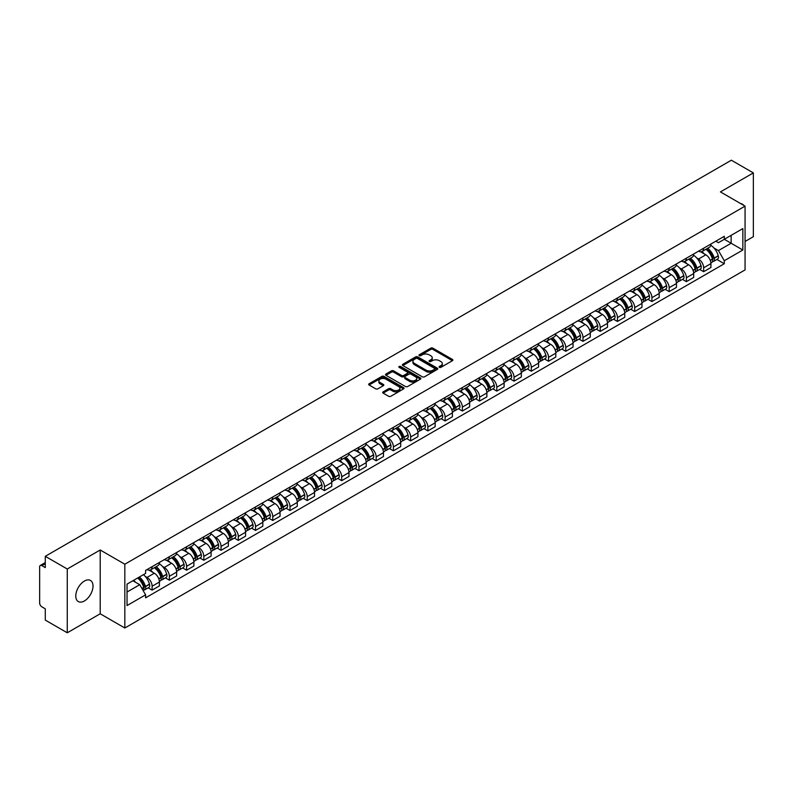 <?xml version="1.0" encoding="UTF-8"?>
<svg xmlns="http://www.w3.org/2000/svg" width="793" height="793" viewBox="0 0 793 793"><rect width="100%" height="100%" fill="white"/><g stroke="black" fill="none" stroke-linecap="round" stroke-linejoin="round"><path stroke-width="1.19" d="M439.401 367.337A1.071 0.624 0 0 0 440.918 367.337L452.436 360.686A1.536 0.882 0 0 0 452.882 360.062A1.536 0.882 0 0 0 452.436 359.427L432.919 348.167A1.536 0.882 0 0 0 430.748 348.167L419.229 354.818A1.071 0.624 0 0 0 420.746 355.69L422.233 354.828A4.907 2.835 0 0 1 429.172 354.828L430.807 355.77A4.907 2.835 0 0 1 432.244 357.772A4.907 2.835 0 0 1 430.807 359.774L429.31 360.637A1.071 0.624 0 0 0 430.827 361.509L432.324 360.656A4.907 2.835 0 0 1 439.263 360.656L440.888 361.588A4.907 2.835 0 0 1 442.325 363.6A4.907 2.835 0 0 1 440.888 365.603L439.401 366.455A1.071 0.624 0 0 0 439.401 367.337L439.401 366.455M84.395 600.965A12.182 7.038 120 0 0 92.355 590.22A12.182 7.038 120 0 0 90.491 580.456A12.182 7.038 120 0 0 84.395 581.061A12.182 7.038 120 0 0 76.435 591.796A12.182 7.038 120 0 0 78.299 601.57A12.182 7.038 120 0 0 84.395 600.965M743.616 205.298A12.182 7.038 120 0 0 742.317 204.128A12.182 7.038 120 0 0 740.652 203.593M383.138 391.861A1.536 0.882 0 0 0 382.692 392.485A1.536 0.882 0 0 0 383.138 393.12L388.62 396.282A1.536 0.882 0 0 0 390.79 396.282L403.587 388.887A1.536 0.882 0 0 0 404.034 388.263A1.536 0.882 0 0 0 403.587 387.638L384.06 376.368A1.536 0.882 0 0 0 381.899 376.368L369.102 383.753A1.536 0.882 0 0 0 368.646 384.377A1.536 0.882 0 0 0 369.102 385.011L375.713 388.828A1.536 0.882 0 0 0 377.884 388.828L383.356 385.666A1.536 0.882 0 0 0 383.812 385.041A1.536 0.882 0 0 0 383.356 384.417L380.075 382.523A4.104 2.369 0 0 1 378.876 380.848A4.104 2.369 0 0 1 381.413 378.657A4.104 2.369 0 0 1 385.884 379.173L398.73 386.587A4.104 2.369 0 0 1 399.93 388.263A4.104 2.369 0 0 1 397.402 390.453A4.104 2.369 0 0 1 392.931 389.938L390.79 388.699A1.536 0.882 0 0 0 388.62 388.699L383.138 391.861L383.138 393.12M124.828 564.22L100.196 549.995L67.266 569.007L45.28 556.309L731.364 160.206L753.35 172.904L720.431 191.906L745.063 206.13L124.828 564.22L124.828 628.006L745.063 269.917L745.063 206.13M422.342 376.804A1.536 0.882 0 0 0 424.513 376.804L437.31 369.419A1.536 0.882 0 0 0 437.756 368.795A1.536 0.882 0 0 0 437.31 368.17L417.792 356.9A1.536 0.882 0 0 0 415.621 356.9L402.824 364.284A1.536 0.882 0 0 0 402.378 364.909A1.536 0.882 0 0 0 402.824 365.533L422.342 376.804M399.513 367.565A1.071 0.624 0 0 1 400.604 367.724L420.429 379.163L407.652 386.538A1.536 0.882 0 0 1 405.481 386.538L385.963 375.267L385.963 374.018A1.536 0.882 0 0 0 385.517 374.643A1.536 0.882 0 0 0 385.963 375.267M385.963 374.018L391.435 370.856A1.536 0.882 0 0 1 393.606 370.856L401.526 375.426A1.536 0.882 0 0 0 403.696 375.426L407.324 373.334A1.536 0.882 0 0 0 407.771 372.71A1.536 0.882 0 0 0 407.324 372.076L399.087 367.318A1.071 0.624 0 0 1 400.604 366.445L420.449 377.904A1.536 0.882 0 0 1 420.895 378.529A1.536 0.882 0 0 1 420.449 379.153L420.449 377.904M67.266 569.007L67.266 632.794L45.28 620.096L45.28 608.806L41.86 606.833A3.122 1.804 -120 0 1 39.65 603.007L39.65 566.906A3.122 1.804 -120 0 1 40.294 565.468L45.28 562.594M745.063 241.468L753.35 236.691L753.35 172.904M67.266 632.794L100.196 613.782L124.828 628.006M45.28 556.309L45.28 567.6L41.86 565.627A3.122 1.804 -120 0 0 40.294 565.468M703.629 248.229A7.187 4.153 60 0 1 702.142 251.46L709.438 247.247A7.187 4.153 -120 0 0 710.924 244.026M696.71 257.953L698.554 259.014A7.187 4.153 60 0 1 703.639 267.816L710.924 263.603A7.187 4.153 -120 0 0 705.839 254.801L700.625 251.787M710.924 263.603L710.924 267.499L703.639 271.702L699.684 269.422M702.142 251.46A7.187 4.153 60 0 1 698.603 251.133M703.639 267.816L703.639 271.702M686.401 258.181A7.187 4.153 60 0 1 684.914 261.412L692.2 257.2A7.187 4.153 -120 0 0 693.687 253.968M682.446 279.374L686.401 281.654L693.687 277.441L693.687 273.555A7.187 4.153 -120 0 0 688.611 264.753L683.388 261.74M684.914 261.412A7.187 4.153 60 0 1 681.375 261.085M679.482 267.905L681.316 268.966A7.187 4.153 60 0 1 686.401 277.768L686.401 281.654M669.163 268.133A7.187 4.153 60 0 1 667.676 271.355L674.972 267.152A7.187 4.153 -120 0 0 676.459 263.92M665.208 289.326L669.163 291.606L676.459 287.393L676.459 283.507A7.187 4.153 -120 0 0 671.374 274.705L666.16 271.692M667.676 271.355A7.187 4.153 60 0 1 664.137 271.037M662.244 277.847L664.078 278.908A7.187 4.153 60 0 1 669.163 287.71L669.163 291.606M651.925 278.085A7.187 4.153 60 0 1 650.438 281.307L657.734 277.104A7.187 4.153 -120 0 0 659.221 273.872M647.98 299.278L651.925 301.558L659.221 297.345L659.221 293.46A7.187 4.153 -120 0 0 654.136 284.657L648.922 281.644M650.438 281.307A7.187 4.153 60 0 1 646.9 280.99M645.006 287.8L646.85 288.86A7.187 4.153 60 0 1 651.925 297.662L651.925 301.558M634.697 288.037A7.187 4.153 60 0 1 633.21 291.259L640.496 287.046A7.187 4.153 -120 0 0 641.983 283.825M630.742 309.22L634.697 311.51L641.983 307.297L641.983 303.402A7.187 4.153 -120 0 0 636.908 294.599L631.684 291.586M633.21 291.259A7.187 4.153 60 0 1 629.672 290.932M627.778 297.752L629.612 298.812A7.187 4.153 60 0 1 634.697 307.615L634.697 311.51M617.46 297.98A7.187 4.153 60 0 1 615.973 301.211L623.258 296.998A7.187 4.153 -120 0 0 624.755 293.777M613.504 319.173L617.46 321.452L624.755 317.25L624.755 313.354A7.187 4.153 -120 0 0 619.67 304.552L614.446 301.538M615.973 301.211A7.187 4.153 60 0 1 612.434 300.884M610.541 307.704L612.374 308.764A7.187 4.153 60 0 1 617.46 317.567L617.46 321.452M600.222 307.932A7.187 4.153 60 0 1 598.735 311.163L606.03 306.95A7.187 4.153 -120 0 0 607.517 303.729M596.267 329.125L600.222 331.405L607.517 327.202L607.517 323.306A7.187 4.153 -120 0 0 602.432 314.504L597.218 311.49M598.735 311.163A7.187 4.153 60 0 1 595.196 310.836M593.303 317.656L595.146 318.717A7.187 4.153 60 0 1 600.222 327.519L600.222 331.405M582.994 317.884A7.187 4.153 60 0 1 581.497 321.115L588.793 316.903A7.187 4.153 -120 0 0 590.279 313.671M579.039 339.077L582.994 341.357L590.279 337.144L590.279 333.258A7.187 4.153 -120 0 0 585.204 324.456L579.98 321.443M581.497 321.115A7.187 4.153 60 0 1 577.968 320.788M576.065 327.608L577.909 328.669A7.187 4.153 60 0 1 582.994 337.471L582.994 341.357M565.756 327.836A7.187 4.153 60 0 1 564.269 331.058L571.555 326.855A7.187 4.153 -120 0 0 573.042 323.623M561.801 349.029L565.756 351.309L573.052 347.096L573.052 343.21A7.187 4.153 -120 0 0 567.966 334.408L562.743 331.395M564.269 331.058A7.187 4.153 60 0 1 560.73 330.74M558.837 337.55L560.671 338.611A7.187 4.153 60 0 1 565.756 347.413L565.756 351.309M548.518 337.788A7.187 4.153 60 0 1 547.031 341.01L554.327 336.807A7.187 4.153 -120 0 0 555.814 333.575M544.563 358.971L548.518 361.261L555.814 357.048L555.814 353.163A7.187 4.153 -120 0 0 550.729 344.36L545.515 341.347M547.031 341.01A7.187 4.153 60 0 1 543.492 340.693M541.599 347.503L543.443 348.563A7.187 4.153 60 0 1 548.518 357.365L548.518 361.261M531.28 347.74A7.187 4.153 60 0 1 529.793 350.962L537.089 346.749A7.187 4.153 -120 0 0 538.576 343.528M527.335 368.923L531.29 371.213L538.576 367L538.576 363.105A7.187 4.153 -120 0 0 533.491 354.302L528.277 351.289M529.793 350.962A7.187 4.153 60 0 1 526.255 350.635M524.361 357.455L526.205 358.515A7.187 4.153 60 0 1 531.29 367.318L531.29 371.213M514.052 357.683A7.187 4.153 60 0 1 512.565 360.914L519.851 356.701A7.187 4.153 -120 0 0 521.338 353.48M510.097 378.876L514.052 381.155L521.338 376.953L521.338 373.057A7.187 4.153 -120 0 0 516.263 364.255L511.039 361.241M512.565 360.914A7.187 4.153 60 0 1 509.027 360.587M507.133 367.407L508.967 368.467A7.187 4.153 60 0 1 514.052 377.27L514.052 381.155M496.814 367.635A7.187 4.153 60 0 1 495.328 370.866L502.623 366.653A7.187 4.153 -120 0 0 504.11 363.432M492.859 388.828L496.814 391.108L504.11 386.905L504.11 383.009A7.187 4.153 -120 0 0 499.025 374.207L493.811 371.193M495.328 370.866A7.187 4.153 60 0 1 491.789 370.539M489.896 377.359L491.729 378.42A7.187 4.153 60 0 1 496.814 387.222L496.814 391.108M479.577 377.587A7.187 4.153 60 0 1 478.09 380.818L485.385 376.606A7.187 4.153 -120 0 0 486.872 373.374M475.631 398.78L479.577 401.06L486.872 396.847L486.872 392.961A7.187 4.153 -120 0 0 481.787 384.159L476.573 381.146M478.09 380.818A7.187 4.153 60 0 1 474.551 380.491M472.658 387.301L474.501 388.372A7.187 4.153 60 0 1 479.577 397.174L479.577 401.06M462.349 387.539A7.187 4.153 60 0 1 460.862 390.761L468.148 386.558A7.187 4.153 -120 0 0 469.634 383.326M458.394 408.732L462.349 411.012L469.634 406.799L469.634 402.913A7.187 4.153 -120 0 0 464.559 394.111L459.335 391.098M460.862 390.761A7.187 4.153 60 0 1 457.323 390.443M455.43 397.253L457.264 398.314A7.187 4.153 60 0 1 462.349 407.116L462.349 411.012M445.111 397.491A7.187 4.153 60 0 1 443.624 400.713L450.91 396.51A7.187 4.153 -120 0 0 452.406 393.278M441.156 418.674L445.111 420.964L452.406 416.751L452.406 412.866A7.187 4.153 -120 0 0 447.321 404.063L442.097 401.05M443.624 400.713A7.187 4.153 60 0 1 440.085 400.386M438.192 407.205L440.026 408.266A7.187 4.153 60 0 1 445.111 417.068L445.111 420.964M427.873 407.443A7.187 4.153 60 0 1 426.386 410.665L433.682 406.452A7.187 4.153 -120 0 0 435.169 403.231M423.918 428.626L427.873 430.916L435.169 426.703L435.169 422.808A7.187 4.153 -120 0 0 430.084 414.005L424.87 410.992M426.386 410.665A7.187 4.153 60 0 1 422.847 410.338M420.954 417.158L422.798 418.218A7.187 4.153 60 0 1 427.873 427.021L427.873 430.916M410.645 417.386A7.187 4.153 60 0 1 409.148 420.617L416.444 416.404A7.187 4.153 -120 0 0 417.931 413.183M406.69 438.579L410.645 440.858L417.931 436.656L417.931 432.76A7.187 4.153 -120 0 0 412.856 423.958L407.632 420.944M409.148 420.617A7.187 4.153 60 0 1 405.619 420.29M403.716 427.11L405.56 428.17A7.187 4.153 60 0 1 410.645 436.973L410.645 440.858M393.407 427.338A7.187 4.153 60 0 1 391.92 430.569L399.206 426.356A7.187 4.153 -120 0 0 400.693 423.135M389.452 448.531L393.407 450.811L400.703 446.608L400.703 442.712A7.187 4.153 -120 0 0 395.618 433.91L390.394 430.896M391.92 430.569A7.187 4.153 60 0 1 388.382 430.242M386.488 437.062L388.322 438.123A7.187 4.153 60 0 1 393.407 446.925L393.407 450.811M376.169 437.29A7.187 4.153 60 0 1 374.683 440.521L381.978 436.309A7.187 4.153 -120 0 0 383.465 433.077M372.214 458.483L376.169 460.763L383.465 456.55L383.465 452.664A7.187 4.153 -120 0 0 378.38 443.862L373.166 440.849M374.683 440.521A7.187 4.153 60 0 1 371.144 440.194M369.251 447.004L371.094 448.075A7.187 4.153 60 0 1 376.169 456.877L376.169 460.763M358.932 447.242A7.187 4.153 60 0 1 357.445 450.464L364.74 446.261A7.187 4.153 -120 0 0 366.227 443.029M354.986 468.435L358.942 470.715L366.227 466.502L366.227 462.616A7.187 4.153 -120 0 0 361.142 453.814L355.928 450.801M357.445 450.464A7.187 4.153 60 0 1 353.906 450.146M352.013 456.956L353.856 458.017A7.187 4.153 60 0 1 358.942 466.819L358.942 470.715M341.704 457.194A7.187 4.153 60 0 1 340.217 460.416L347.503 456.203A7.187 4.153 -120 0 0 348.989 452.981M337.749 478.377L341.704 480.667L348.989 476.454L348.989 472.569A7.187 4.153 -120 0 0 343.914 463.766L338.69 460.753M340.217 460.416A7.187 4.153 60 0 1 336.678 460.089M334.785 466.908L336.619 467.969A7.187 4.153 60 0 1 341.704 476.771L341.704 480.667M324.466 467.146A7.187 4.153 60 0 1 322.979 470.368L330.275 466.155A7.187 4.153 -120 0 0 331.761 462.934M320.511 488.329L324.466 490.619L331.761 486.406L331.761 482.511A7.187 4.153 -120 0 0 326.676 473.708L321.462 470.695M322.979 470.368A7.187 4.153 60 0 1 319.44 470.041M317.547 476.861L319.381 477.921A7.187 4.153 60 0 1 324.466 486.724L324.466 490.619M307.228 477.089A7.187 4.153 60 0 1 305.741 480.32L313.037 476.107A7.187 4.153 -120 0 0 314.524 472.886M303.283 498.282L307.228 500.561L314.524 496.359L314.524 492.463A7.187 4.153 -120 0 0 309.439 483.661L304.225 480.647M305.741 480.32A7.187 4.153 60 0 1 302.202 479.993M300.309 486.813L302.153 487.873A7.187 4.153 60 0 1 307.228 496.676L307.228 500.561M290 487.041A7.187 4.153 60 0 1 288.513 490.272L295.799 486.059A7.187 4.153 -120 0 0 297.286 482.838M286.045 508.234L290 510.514L297.286 506.311L297.286 502.415A7.187 4.153 -120 0 0 292.211 493.613L286.987 490.599M288.513 490.272A7.187 4.153 60 0 1 284.974 489.945M283.081 496.765L284.915 497.826A7.187 4.153 60 0 1 290 506.628L290 510.514M272.762 496.993A7.187 4.153 60 0 1 271.275 500.224L278.561 496.012A7.187 4.153 -120 0 0 280.058 492.78M268.807 518.186L272.762 520.466L280.058 516.253L280.058 512.367A7.187 4.153 -120 0 0 274.973 503.565L269.749 500.552M271.275 500.224A7.187 4.153 60 0 1 267.737 499.897M265.843 506.707L267.677 507.778A7.187 4.153 60 0 1 272.762 516.58L272.762 520.466M255.524 506.945A7.187 4.153 60 0 1 254.038 510.167L261.333 505.964A7.187 4.153 -120 0 0 262.82 502.732M251.569 528.138L255.524 530.418L262.82 526.205L262.82 522.319A7.187 4.153 -120 0 0 257.735 513.517L252.521 510.504M254.038 510.167A7.187 4.153 60 0 1 250.499 509.849M248.606 516.659L250.449 517.72A7.187 4.153 60 0 1 255.524 526.522L255.524 530.418M238.297 516.897A7.187 4.153 60 0 1 236.8 520.119L244.095 515.906A7.187 4.153 -120 0 0 245.582 512.684M234.341 538.08L238.297 540.37L245.582 536.157L245.582 532.262A7.187 4.153 -120 0 0 240.507 523.459L235.283 520.446M236.8 520.119A7.187 4.153 60 0 1 233.271 519.792M231.368 526.611L233.211 527.672A7.187 4.153 60 0 1 238.297 536.474L238.297 540.37M221.059 526.849A7.187 4.153 60 0 1 219.572 530.071L226.857 525.858A7.187 4.153 -120 0 0 228.354 522.637M217.104 548.032L221.059 550.322L228.354 546.109L228.354 542.214A7.187 4.153 -120 0 0 223.269 533.411L218.045 530.398M219.572 530.071A7.187 4.153 60 0 1 216.033 529.744M214.14 536.564L215.974 537.624A7.187 4.153 60 0 1 221.059 546.427L221.059 550.322M203.821 536.792A7.187 4.153 60 0 1 202.334 540.023L209.63 535.81A7.187 4.153 -120 0 0 211.116 532.589M199.866 557.985L203.821 560.264L211.116 556.062L211.116 552.166A7.187 4.153 -120 0 0 206.031 543.364L200.817 540.35M202.334 540.023A7.187 4.153 60 0 1 198.795 539.696M196.902 546.516L198.746 547.576A7.187 4.153 60 0 1 203.821 556.379L203.821 560.264M186.583 546.744A7.187 4.153 60 0 1 185.096 549.975L192.392 545.762A7.187 4.153 -120 0 0 193.879 542.531M182.638 567.937L186.593 570.217L193.879 566.014L193.879 562.118A7.187 4.153 -120 0 0 188.793 553.316L183.579 550.302M185.096 549.975A7.187 4.153 60 0 1 181.557 549.648M179.664 556.468L181.508 557.529A7.187 4.153 60 0 1 186.593 566.331L186.593 570.217M169.355 556.696A7.187 4.153 60 0 1 167.868 559.917L175.154 555.715A7.187 4.153 -120 0 0 176.641 552.483M165.4 577.889L169.355 580.169L176.641 575.956L176.641 572.07A7.187 4.153 -120 0 0 171.566 563.268L166.342 560.255M167.868 559.917A7.187 4.153 60 0 1 164.329 559.6M162.436 566.41L164.27 567.471A7.187 4.153 60 0 1 169.355 576.283L169.355 580.169M152.117 566.648A7.187 4.153 60 0 1 150.63 569.87L157.926 565.667A7.187 4.153 -120 0 0 159.413 562.435M148.162 587.841L152.117 590.121L159.413 585.908L159.413 582.022A7.187 4.153 -120 0 0 154.328 573.22L149.114 570.207M150.63 569.87A7.187 4.153 60 0 1 147.092 569.552M145.198 576.362L147.032 577.423A7.187 4.153 60 0 1 152.117 586.225L152.117 590.121M715.841 241.181L718.438 242.678L742.853 228.582L731.146 235.343L731.146 243.253L718.438 250.588L713.948 248.001M127.039 592.034L139.746 584.699L145.605 594.839L127.039 605.555L127.039 584.124L145.605 573.408L145.605 570.405L724.296 236.304L724.296 239.298L742.853 250.013L724.296 260.738L718.438 250.588M742.853 228.582L742.853 250.013M145.605 594.839L145.605 597.833L724.296 263.732L724.296 260.738M100.196 549.995L100.196 613.782M139.746 584.699L132.897 580.744M716.912 259.47L724.296 263.732M439.828 367.486L440.888 366.872A4.907 2.835 0 0 0 442.325 364.869L442.325 363.6M432.244 357.772L432.244 359.051A4.907 2.835 0 0 1 430.807 361.053L429.737 361.667M452.416 360.696L432.919 349.435A1.536 0.882 0 0 0 430.748 349.435L419.656 355.839M437.31 368.17L437.31 369.419L417.792 358.168A1.536 0.882 0 0 0 415.621 358.168L402.844 365.543L402.824 364.284M434.594 369.231A1.071 0.624 0 0 0 434.594 368.358L417.465 358.466A1.071 0.624 0 0 0 415.948 358.466L414.372 359.368A4.907 2.835 0 0 0 412.935 361.37A4.907 2.835 0 0 0 414.372 363.372L426.089 370.143A4.907 2.835 0 0 0 433.028 370.143L434.594 369.231L434.594 370.509A1.071 0.624 0 0 0 434.911 370.063L434.911 368.795M412.935 361.37L412.935 362.649A4.907 2.835 0 0 0 414.372 364.651L414.372 363.372M434.594 370.509L433.028 371.411A4.907 2.835 0 0 1 426.089 371.411L414.372 364.651M385.983 375.287L391.435 372.135L391.435 370.856M407.771 372.71L407.771 373.979A1.536 0.882 0 0 1 407.324 374.603L403.696 376.705A1.536 0.882 0 0 1 401.526 376.705L393.606 372.135A1.536 0.882 0 0 0 391.435 372.135M409.733 380.174A4.104 2.369 0 0 0 414.214 380.69A4.104 2.369 0 0 0 416.741 378.499A4.104 2.369 0 0 0 415.542 376.824L411.012 374.207A1.536 0.882 0 0 0 408.841 374.207L405.213 376.308A1.536 0.882 0 0 0 404.757 376.933A1.536 0.882 0 0 0 405.213 377.557L409.733 380.174L409.733 381.443A4.104 2.369 0 0 0 414.214 381.958A4.104 2.369 0 0 0 416.741 379.768L416.741 378.499M404.757 376.933L404.757 378.211A1.536 0.882 0 0 0 405.213 378.836L405.213 377.557M409.733 381.443L405.213 378.836M399.93 388.263L399.93 389.541A4.104 2.369 0 0 1 397.402 391.732A4.104 2.369 0 0 1 392.931 391.217L390.79 389.978A1.536 0.882 0 0 0 388.62 389.978L383.158 393.13M378.876 380.848L378.876 382.117A4.104 2.369 0 0 0 380.075 383.792L380.075 382.523M383.336 385.676L380.075 383.792M403.568 388.897L384.06 377.646A1.536 0.882 0 0 0 381.899 377.646L369.122 385.021M706.345 249.032A9.843 5.68 60 0 1 706.394 249.061A9.843 5.68 60 0 1 712.877 257.894L712.927 258.102A1.913 1.1 60 0 1 712.629 259.598A1.913 1.1 60 0 1 712.59 259.628M705.919 249.28A11.875 6.859 60 0 1 712.441 259.083L712.501 259.281A3.945 2.28 60 0 1 711.876 262.384L710.895 262.949M712.55 261.512A3.945 2.28 -120 0 0 713.641 261.363A3.945 2.28 -120 0 0 714.265 258.26L714.206 258.062A11.875 6.859 -120 0 0 707.683 248.259M710.776 245.285A11.875 6.859 60 0 1 718.24 255.733L718.299 255.931A3.945 2.28 60 0 1 717.675 259.033L713.641 261.363M701.864 251.599A11.875 6.859 60 0 1 704.343 253.938M710.122 253.958L711.628 254.831M689.107 258.984A9.843 5.68 60 0 1 689.157 259.014A9.843 5.68 60 0 1 695.639 267.846L695.699 268.044A1.913 1.1 60 0 1 695.392 269.551A1.913 1.1 60 0 1 695.352 269.57M688.681 259.232A11.875 6.859 60 0 1 695.203 269.025L695.263 269.233A3.945 2.28 60 0 1 694.638 272.326L693.657 272.901M695.312 271.454A3.945 2.28 -120 0 0 696.413 271.315A3.945 2.28 -120 0 0 697.037 268.212L696.978 268.004A11.875 6.859 -120 0 0 690.445 258.211M693.538 255.237A11.875 6.859 60 0 1 701.002 265.685L701.062 265.883A3.945 2.28 60 0 1 700.437 268.986L696.413 271.315M684.627 261.551A11.875 6.859 60 0 1 687.115 263.891M692.884 263.9L694.4 264.783M671.879 268.936A9.843 5.68 60 0 1 671.929 268.966A9.843 5.68 60 0 1 678.402 277.798L678.461 277.996A1.913 1.1 60 0 1 678.154 279.503A1.913 1.1 60 0 1 678.114 279.523M671.443 269.184A11.875 6.859 60 0 1 677.975 278.977L678.035 279.186A3.945 2.28 60 0 1 677.41 282.278L676.429 282.843M678.084 281.406A3.945 2.28 -120 0 0 679.175 281.257A3.945 2.28 -120 0 0 679.799 278.165L679.74 277.956A11.875 6.859 -120 0 0 673.217 268.163M676.31 265.189A11.875 6.859 60 0 1 683.774 275.627L683.834 275.835A3.945 2.28 60 0 1 683.209 278.928L679.175 281.257M667.399 271.493A11.875 6.859 60 0 1 669.877 273.843M675.646 273.853L677.163 274.725M654.641 278.888A9.843 5.68 60 0 1 654.691 278.908A9.843 5.68 60 0 1 661.164 287.75L661.223 287.948A1.913 1.1 60 0 1 660.926 289.455A1.913 1.1 60 0 1 660.876 289.475M654.215 279.136A11.875 6.859 60 0 1 660.738 288.93L660.797 289.138A3.945 2.28 60 0 1 660.173 292.23L659.191 292.795M660.847 291.358A3.945 2.28 -120 0 0 661.937 291.209A3.945 2.28 -120 0 0 662.561 288.117L662.502 287.909A11.875 6.859 -120 0 0 655.98 278.115M659.072 275.131A11.875 6.859 60 0 1 666.536 285.579L666.596 285.787A3.945 2.28 60 0 1 665.971 288.88L661.937 291.209M650.161 281.446A11.875 6.859 60 0 1 652.639 283.785M658.418 283.805L659.925 284.677M637.403 288.83A9.843 5.68 60 0 1 637.453 288.86A9.843 5.68 60 0 1 643.936 297.692L643.995 297.9A1.913 1.1 60 0 1 643.688 299.407A1.913 1.1 60 0 1 643.648 299.427M636.977 289.078A11.875 6.859 60 0 1 643.5 298.882L643.559 299.08A3.945 2.28 60 0 1 642.935 302.183L641.953 302.748M643.609 301.31A3.945 2.28 -120 0 0 644.709 301.162A3.945 2.28 -120 0 0 645.324 298.069L645.274 297.861A11.875 6.859 -120 0 0 638.742 288.067M641.834 285.084A11.875 6.859 60 0 1 649.298 295.531L649.358 295.739A3.945 2.28 60 0 1 648.733 298.832L644.709 301.162M632.923 291.398A11.875 6.859 60 0 1 635.411 293.737M641.18 293.757L642.697 294.629M620.176 298.783A9.843 5.68 60 0 1 620.225 298.812A9.843 5.68 60 0 1 626.698 307.644L626.757 307.853A1.913 1.1 60 0 1 626.45 309.349A1.913 1.1 60 0 1 626.411 309.379M619.739 299.03A11.875 6.859 60 0 1 626.272 308.834L626.321 309.032A3.945 2.28 60 0 1 625.707 312.135L624.725 312.7M626.381 311.262A3.945 2.28 -120 0 0 627.471 311.114A3.945 2.28 -120 0 0 628.096 308.011L628.036 307.813A11.875 6.859 -120 0 0 621.514 298.009M624.606 295.036A11.875 6.859 60 0 1 632.071 305.483L632.13 305.682A3.945 2.28 60 0 1 631.506 308.784L627.471 311.114M615.695 301.35A11.875 6.859 60 0 1 618.173 303.689M623.942 303.709L625.459 304.581M602.938 308.735A9.843 5.68 60 0 1 602.987 308.764A9.843 5.68 60 0 1 609.46 317.596L609.52 317.805A1.913 1.1 60 0 1 609.222 319.301A1.913 1.1 60 0 1 609.173 319.331M602.511 308.983A11.875 6.859 60 0 1 609.034 318.786L609.093 318.984A3.945 2.28 60 0 1 608.469 322.087L607.488 322.652M609.143 321.215A3.945 2.28 -120 0 0 610.233 321.066A3.945 2.28 -120 0 0 610.858 317.963L610.798 317.765A11.875 6.859 -120 0 0 604.276 307.962M607.369 304.988A11.875 6.859 60 0 1 614.833 315.436L614.892 315.634A3.945 2.28 60 0 1 614.268 318.736L610.233 321.066M598.457 311.302A11.875 6.859 60 0 1 600.935 313.641M606.714 313.651L608.221 314.534M585.7 318.687A9.843 5.68 60 0 1 585.749 318.717A9.843 5.68 60 0 1 592.232 327.549L592.292 327.747A1.913 1.1 60 0 1 591.984 329.254A1.913 1.1 60 0 1 591.945 329.273M585.274 318.935A11.875 6.859 60 0 1 591.796 328.728L591.856 328.936A3.945 2.28 60 0 1 591.231 332.029L590.25 332.604M591.905 331.157A3.945 2.28 -120 0 0 592.995 331.008A3.945 2.28 -120 0 0 593.62 327.915L593.56 327.707A11.875 6.859 -120 0 0 587.038 317.914M590.131 314.94A11.875 6.859 60 0 1 597.595 325.388L597.654 325.586A3.945 2.28 60 0 1 597.03 328.689L592.995 331.008M581.219 321.254A11.875 6.859 60 0 1 583.698 323.594M589.477 323.603L590.993 324.476M568.472 328.639A9.843 5.68 60 0 1 568.522 328.669A9.843 5.68 60 0 1 574.994 337.501L575.054 337.699A1.913 1.1 60 0 1 574.747 339.206A1.913 1.1 60 0 1 574.707 339.226M568.036 328.887A11.875 6.859 60 0 1 574.558 338.68L574.618 338.889A3.945 2.28 60 0 1 573.993 341.981L573.012 342.546M574.667 341.109A3.945 2.28 -120 0 0 575.768 340.96A3.945 2.28 -120 0 0 576.392 337.868L576.333 337.659A11.875 6.859 -120 0 0 569.8 327.866M572.893 324.892A11.875 6.859 60 0 1 580.367 335.33L580.417 335.538A3.945 2.28 60 0 1 579.802 338.631L575.768 340.96M563.992 331.196A11.875 6.859 60 0 1 566.47 333.536M572.239 333.556L573.755 334.428M551.234 338.591A9.843 5.68 60 0 1 551.284 338.611A9.843 5.68 60 0 1 557.757 347.453L557.816 347.651A1.913 1.1 60 0 1 557.519 349.158A1.913 1.1 60 0 1 557.469 349.178M550.798 338.839A11.875 6.859 60 0 1 557.33 348.633L557.39 348.841A3.945 2.28 60 0 1 556.765 351.933L555.784 352.498M557.439 351.061A3.945 2.28 -120 0 0 558.53 350.912A3.945 2.28 -120 0 0 559.154 347.82L559.095 347.612A11.875 6.859 -120 0 0 552.572 337.818M555.665 334.834A11.875 6.859 60 0 1 563.129 345.282L563.189 345.49A3.945 2.28 60 0 1 562.564 348.583L558.53 350.912M546.754 341.149A11.875 6.859 60 0 1 549.232 343.488M555.001 343.508L556.517 344.38M533.996 348.533A9.843 5.68 60 0 1 534.046 348.563A9.843 5.68 60 0 1 540.529 357.395L540.578 357.603A1.913 1.1 60 0 1 540.281 359.11A1.913 1.1 60 0 1 540.241 359.13M533.57 348.781A11.875 6.859 60 0 1 540.092 358.585L540.152 358.783A3.945 2.28 60 0 1 539.527 361.886L538.546 362.451M540.202 361.013A3.945 2.28 -120 0 0 541.292 360.865A3.945 2.28 -120 0 0 541.916 357.762L541.857 357.564A11.875 6.859 -120 0 0 535.334 347.77M538.427 344.786A11.875 6.859 60 0 1 545.891 355.234L545.951 355.442A3.945 2.28 60 0 1 545.326 358.535L541.292 360.865M529.516 351.101A11.875 6.859 60 0 1 531.994 353.44M537.773 353.46L539.28 354.332M516.758 358.486A9.843 5.68 60 0 1 516.808 358.515A9.843 5.68 60 0 1 523.291 367.347L523.35 367.555A1.913 1.1 60 0 1 523.043 369.052A1.913 1.1 60 0 1 523.003 369.082M516.332 358.733A11.875 6.859 60 0 1 522.855 368.537L522.914 368.735A3.945 2.28 60 0 1 522.29 371.838L521.308 372.403M522.964 370.965A3.945 2.28 -120 0 0 524.064 370.817A3.945 2.28 -120 0 0 524.688 367.714L524.629 367.516A11.875 6.859 -120 0 0 518.097 357.712M521.189 354.739A11.875 6.859 60 0 1 528.653 365.186L528.713 365.385A3.945 2.28 60 0 1 528.088 368.487L524.064 370.817M512.278 361.053A11.875 6.859 60 0 1 514.766 363.392M520.535 363.412L522.052 364.284M499.531 368.438A9.843 5.68 60 0 1 499.58 368.467A9.843 5.68 60 0 1 506.053 377.299L506.112 377.508A1.913 1.1 60 0 1 505.815 379.004A1.913 1.1 60 0 1 505.765 379.024M499.094 368.686A11.875 6.859 60 0 1 505.627 378.489L505.686 378.687A3.945 2.28 60 0 1 505.062 381.79L504.08 382.355M505.736 380.918A3.945 2.28 -120 0 0 506.826 380.769A3.945 2.28 -120 0 0 507.451 377.666L507.391 377.468A11.875 6.859 -120 0 0 500.869 367.665M503.961 364.691A11.875 6.859 60 0 1 511.426 375.139L511.485 375.337A3.945 2.28 60 0 1 510.861 378.439L506.826 380.769M495.05 371.005A11.875 6.859 60 0 1 497.528 373.344M503.297 373.354L504.814 374.237M482.293 378.39A9.843 5.68 60 0 1 482.342 378.42A9.843 5.68 60 0 1 488.815 387.252L488.875 387.45A1.913 1.1 60 0 1 488.577 388.957A1.913 1.1 60 0 1 488.528 388.976M481.866 378.638A11.875 6.859 60 0 1 488.389 388.431L488.448 388.639A3.945 2.28 60 0 1 487.824 391.732L486.843 392.307M488.498 390.86A3.945 2.28 -120 0 0 489.588 390.711A3.945 2.28 -120 0 0 490.213 387.618L490.153 387.41A11.875 6.859 -120 0 0 483.631 377.617M486.724 374.643A11.875 6.859 60 0 1 494.188 385.091L494.247 385.289A3.945 2.28 60 0 1 493.623 388.392L489.588 390.711M477.812 380.947A11.875 6.859 60 0 1 480.29 383.297M486.069 383.306L487.576 384.179M465.055 388.342A9.843 5.68 60 0 1 465.104 388.372A9.843 5.68 60 0 1 471.587 397.204L471.647 397.402A1.913 1.1 60 0 1 471.339 398.909A1.913 1.1 60 0 1 471.3 398.929M464.629 388.59A11.875 6.859 60 0 1 471.151 398.383L471.211 398.592A3.945 2.28 60 0 1 470.586 401.684L469.605 402.249M471.26 400.812A3.945 2.28 -120 0 0 472.36 400.663A3.945 2.28 -120 0 0 472.975 397.571L472.925 397.362A11.875 6.859 -120 0 0 466.393 387.569M469.486 384.585A11.875 6.859 60 0 1 476.95 395.033L477.009 395.241A3.945 2.28 60 0 1 476.385 398.334L472.36 400.663M460.574 390.899A11.875 6.859 60 0 1 463.062 393.239M468.832 393.259L470.348 394.131M447.827 398.294A9.843 5.68 60 0 1 447.876 398.314A9.843 5.68 60 0 1 454.349 407.146L454.409 407.354A1.913 1.1 60 0 1 454.102 408.861A1.913 1.1 60 0 1 454.062 408.881M447.391 398.542A11.875 6.859 60 0 1 453.923 408.336L453.973 408.544A3.945 2.28 60 0 1 453.358 411.636L452.377 412.201M454.032 410.764A3.945 2.28 -120 0 0 455.123 410.615A3.945 2.28 -120 0 0 455.747 407.523L455.688 407.315A11.875 6.859 -120 0 0 449.165 397.521M452.258 394.537A11.875 6.859 60 0 1 459.722 404.985L459.781 405.193A3.945 2.28 60 0 1 459.157 408.286L455.123 410.615M443.346 400.852A11.875 6.859 60 0 1 445.825 403.191M451.594 403.211L453.11 404.083M430.589 408.236A9.843 5.68 60 0 1 430.639 408.266A9.843 5.68 60 0 1 437.112 417.098L437.171 417.306A1.913 1.1 60 0 1 436.874 418.813A1.913 1.1 60 0 1 436.824 418.833M430.163 408.484A11.875 6.859 60 0 1 436.685 418.288L436.745 418.486A3.945 2.28 60 0 1 436.12 421.589L435.139 422.154M436.794 420.716A3.945 2.28 -120 0 0 437.885 420.568A3.945 2.28 -120 0 0 438.509 417.465L438.45 417.267A11.875 6.859 -120 0 0 431.927 407.463M435.02 404.489A11.875 6.859 60 0 1 442.484 414.937L442.544 415.145A3.945 2.28 60 0 1 441.919 418.238L437.885 420.568M426.109 410.804A11.875 6.859 60 0 1 428.587 413.143M434.366 413.163L435.872 414.035M413.351 418.189A9.843 5.68 60 0 1 413.401 418.218A9.843 5.68 60 0 1 419.884 427.05L419.943 427.258A1.913 1.1 60 0 1 419.636 428.755A1.913 1.1 60 0 1 419.596 428.785M412.925 418.436A11.875 6.859 60 0 1 419.447 428.24L419.507 428.438A3.945 2.28 60 0 1 418.882 431.541L417.901 432.106M419.556 430.668A3.945 2.28 -120 0 0 420.647 430.52A3.945 2.28 -120 0 0 421.271 427.417L421.212 427.219A11.875 6.859 -120 0 0 414.689 417.415M417.782 414.442A11.875 6.859 60 0 1 425.246 424.889L425.306 425.088A3.945 2.28 60 0 1 424.681 428.19L420.647 430.52M408.871 420.756A11.875 6.859 60 0 1 411.349 423.095M417.128 423.115L418.645 423.987M396.123 428.141A9.843 5.68 60 0 1 396.173 428.17A9.843 5.68 60 0 1 402.646 437.002L402.705 437.211A1.913 1.1 60 0 1 402.398 438.707A1.913 1.1 60 0 1 402.358 438.727M395.687 428.389A11.875 6.859 60 0 1 402.21 438.182L402.269 438.39A3.945 2.28 60 0 1 401.645 441.493L400.663 442.058M402.319 440.621A3.945 2.28 -120 0 0 403.419 440.472A3.945 2.28 -120 0 0 404.043 437.369L403.984 437.171A11.875 6.859 -120 0 0 397.452 427.368M400.544 424.394A11.875 6.859 60 0 1 408.018 434.842L408.068 435.04A3.945 2.28 60 0 1 407.453 438.142L403.419 440.472M391.643 430.708A11.875 6.859 60 0 1 394.121 433.047M399.89 433.057L401.407 433.94M378.885 438.093A9.843 5.68 60 0 1 378.935 438.123A9.843 5.68 60 0 1 385.408 446.955L385.467 447.153A1.913 1.1 60 0 1 385.17 448.66A1.913 1.1 60 0 1 385.12 448.679M378.449 438.341A11.875 6.859 60 0 1 384.982 448.134L385.041 448.342A3.945 2.28 60 0 1 384.417 451.435L383.435 452.01M385.091 450.563A3.945 2.28 -120 0 0 386.181 450.414A3.945 2.28 -120 0 0 386.806 447.321L386.746 447.113A11.875 6.859 -120 0 0 380.224 437.32M383.316 434.346A11.875 6.859 60 0 1 390.78 444.784L390.84 444.992A3.945 2.28 60 0 1 390.215 448.095L386.181 450.414M374.405 440.65A11.875 6.859 60 0 1 376.883 443M382.652 443.009L384.169 443.882M361.648 448.045A9.843 5.68 60 0 1 361.697 448.075A9.843 5.68 60 0 1 368.18 456.907L368.23 457.105A1.913 1.1 60 0 1 367.932 458.612A1.913 1.1 60 0 1 367.893 458.632M361.221 448.293A11.875 6.859 60 0 1 367.744 458.086L367.803 458.295A3.945 2.28 60 0 1 367.179 461.387L366.197 461.952M367.853 460.515A3.945 2.28 -120 0 0 368.943 460.366A3.945 2.28 -120 0 0 369.568 457.274L369.508 457.065A11.875 6.859 -120 0 0 362.986 447.272M366.079 444.288A11.875 6.859 60 0 1 373.543 454.736L373.602 454.944A3.945 2.28 60 0 1 372.978 458.037L368.943 460.366M357.167 450.602A11.875 6.859 60 0 1 359.645 452.942M365.424 452.962L366.931 453.834M344.41 457.997A9.843 5.68 60 0 1 344.459 458.017A9.843 5.68 60 0 1 350.942 466.849L351.002 467.057A1.913 1.1 60 0 1 350.694 468.564A1.913 1.1 60 0 1 350.655 468.584M343.984 458.245A11.875 6.859 60 0 1 350.506 468.039L350.565 468.247A3.945 2.28 60 0 1 349.941 471.339L348.96 471.904M350.615 470.467A3.945 2.28 -120 0 0 351.715 470.318A3.945 2.28 -120 0 0 352.34 467.226L352.28 467.018A11.875 6.859 -120 0 0 345.748 457.224M348.841 454.24A11.875 6.859 60 0 1 356.305 464.688L356.364 464.896A3.945 2.28 60 0 1 355.74 467.989L351.715 470.318M339.929 460.555A11.875 6.859 60 0 1 342.417 462.894M348.186 462.914L349.703 463.786M327.182 467.939A9.843 5.68 60 0 1 327.231 467.969A9.843 5.68 60 0 1 333.704 476.801L333.764 477.009A1.913 1.1 60 0 1 333.466 478.506A1.913 1.1 60 0 1 333.417 478.536M326.746 468.187A11.875 6.859 60 0 1 333.278 477.991L333.338 478.189A3.945 2.28 60 0 1 332.713 481.292L331.732 481.857M333.387 480.419A3.945 2.28 -120 0 0 334.477 480.271A3.945 2.28 -120 0 0 335.102 477.168L335.042 476.97A11.875 6.859 -120 0 0 328.52 467.166M331.613 464.192A11.875 6.859 60 0 1 339.077 474.64L339.136 474.848A3.945 2.28 60 0 1 338.512 477.941L334.477 480.271M322.701 470.507A11.875 6.859 60 0 1 325.18 472.846M330.949 472.866L332.465 473.738M309.944 477.892A9.843 5.68 60 0 1 309.994 477.921A9.843 5.68 60 0 1 316.466 486.753L316.526 486.961A1.913 1.1 60 0 1 316.229 488.458A1.913 1.1 60 0 1 316.179 488.488M309.518 478.139A11.875 6.859 60 0 1 316.04 487.943L316.1 488.141A3.945 2.28 60 0 1 315.475 491.244L314.494 491.809M316.149 490.371A3.945 2.28 -120 0 0 317.24 490.223A3.945 2.28 -120 0 0 317.864 487.12L317.805 486.922A11.875 6.859 -120 0 0 311.282 477.118M314.375 474.145A11.875 6.859 60 0 1 321.839 484.592L321.899 484.791A3.945 2.28 60 0 1 321.274 487.893L317.24 490.223M305.464 480.459A11.875 6.859 60 0 1 307.942 482.798M313.721 482.818L315.227 483.69M292.706 487.844A9.843 5.68 60 0 1 292.756 487.873A9.843 5.68 60 0 1 299.239 496.705L299.298 496.914A1.913 1.1 60 0 1 298.991 498.41A1.913 1.1 60 0 1 298.951 498.43M292.28 488.091A11.875 6.859 60 0 1 298.802 497.885L298.862 498.093A3.945 2.28 60 0 1 298.237 501.196L297.256 501.761M298.911 500.324A3.945 2.28 -120 0 0 300.012 500.175A3.945 2.28 -120 0 0 300.626 497.072L300.577 496.874A11.875 6.859 -120 0 0 294.044 487.071M297.137 484.097A11.875 6.859 60 0 1 304.601 494.545L304.661 494.743A3.945 2.28 60 0 1 304.036 497.845L300.012 500.175M288.226 490.411A11.875 6.859 60 0 1 290.714 492.75M296.483 492.76L297.999 493.642M275.478 497.796A9.843 5.68 60 0 1 275.528 497.826A9.843 5.68 60 0 1 282.001 506.658L282.06 506.856A1.913 1.1 60 0 1 281.753 508.363A1.913 1.1 60 0 1 281.713 508.382M275.042 498.044A11.875 6.859 60 0 1 281.574 507.837L281.624 508.045A3.945 2.28 60 0 1 281.009 511.138L280.028 511.713M281.684 510.266A3.945 2.28 -120 0 0 282.774 510.117A3.945 2.28 -120 0 0 283.398 507.024L283.339 506.816A11.875 6.859 -120 0 0 276.816 497.023M279.909 494.049A11.875 6.859 60 0 1 287.373 504.487L287.433 504.695A3.945 2.28 60 0 1 286.808 507.798L282.774 510.117M270.998 500.353A11.875 6.859 60 0 1 273.476 502.703M279.245 502.712L280.762 503.585M258.24 507.748A9.843 5.68 60 0 1 258.29 507.778A9.843 5.68 60 0 1 264.763 516.61L264.822 516.808A1.913 1.1 60 0 1 264.525 518.315A1.913 1.1 60 0 1 264.475 518.335M257.814 507.996A11.875 6.859 60 0 1 264.337 517.789L264.396 517.998A3.945 2.28 60 0 1 263.772 521.09L262.79 521.655M264.446 520.218A3.945 2.28 -120 0 0 265.536 520.069A3.945 2.28 -120 0 0 266.161 516.977L266.101 516.768A11.875 6.859 -120 0 0 259.579 506.975M262.671 503.991A11.875 6.859 60 0 1 270.135 514.439L270.195 514.647A3.945 2.28 60 0 1 269.57 517.74L265.536 520.069M253.76 510.305A11.875 6.859 60 0 1 256.238 512.645M262.017 512.665L263.524 513.537M241.003 517.69A9.843 5.68 60 0 1 241.052 517.72A9.843 5.68 60 0 1 247.535 526.552L247.594 526.76A1.913 1.1 60 0 1 247.287 528.267A1.913 1.1 60 0 1 247.247 528.287M240.576 517.948A11.875 6.859 60 0 1 247.099 527.741L247.158 527.95A3.945 2.28 60 0 1 246.534 531.042L245.552 531.607M247.208 530.17A3.945 2.28 -120 0 0 248.298 530.021A3.945 2.28 -120 0 0 248.923 526.929L248.863 526.721A11.875 6.859 -120 0 0 242.341 516.927M245.433 513.943A11.875 6.859 60 0 1 252.898 524.391L252.957 524.599A3.945 2.28 60 0 1 252.333 527.692L248.298 530.021M236.522 520.258A11.875 6.859 60 0 1 239 522.597M244.779 522.617L246.296 523.489M223.775 527.642A9.843 5.68 60 0 1 223.824 527.672A9.843 5.68 60 0 1 230.297 536.504L230.357 536.712A1.913 1.1 60 0 1 230.049 538.209A1.913 1.1 60 0 1 230.01 538.239M223.339 527.89A11.875 6.859 60 0 1 229.861 537.694L229.92 537.892A3.945 2.28 60 0 1 229.296 540.995L228.315 541.56M229.98 540.122A3.945 2.28 -120 0 0 231.07 539.974A3.945 2.28 -120 0 0 231.695 536.871L231.635 536.673A11.875 6.859 -120 0 0 225.103 526.869M228.196 523.895A11.875 6.859 60 0 1 235.67 534.343L235.719 534.551A3.945 2.28 60 0 1 235.105 537.644L231.07 539.974M219.294 530.21A11.875 6.859 60 0 1 221.772 532.549M227.541 532.569L229.058 533.441M206.537 537.595A9.843 5.68 60 0 1 206.586 537.624A9.843 5.68 60 0 1 213.059 546.456L213.119 546.664A1.913 1.1 60 0 1 212.821 548.161A1.913 1.1 60 0 1 212.772 548.191M206.101 537.842A11.875 6.859 60 0 1 212.633 547.646L212.693 547.844A3.945 2.28 60 0 1 212.068 550.947L211.087 551.512M212.742 550.074A3.945 2.28 -120 0 0 213.832 549.926A3.945 2.28 -120 0 0 214.457 546.823L214.397 546.625A11.875 6.859 -120 0 0 207.875 536.821M210.968 533.848A11.875 6.859 60 0 1 218.432 544.295L218.491 544.494A3.945 2.28 60 0 1 217.867 547.596L213.832 549.926M202.056 540.162A11.875 6.859 60 0 1 204.535 542.501M210.304 542.521L211.82 543.393M189.299 547.547A9.843 5.68 60 0 1 189.349 547.576A9.843 5.68 60 0 1 195.831 556.408L195.881 556.617A1.913 1.1 60 0 1 195.584 558.113A1.913 1.1 60 0 1 195.544 558.133M188.873 547.794A11.875 6.859 60 0 1 195.395 557.588L195.455 557.796A3.945 2.28 60 0 1 194.83 560.899L193.849 561.464M195.504 560.027A3.945 2.28 -120 0 0 196.595 559.878A3.945 2.28 -120 0 0 197.219 556.775L197.16 556.567A11.875 6.859 -120 0 0 190.637 546.774M193.73 543.8A11.875 6.859 60 0 1 201.194 554.248L201.253 554.446A3.945 2.28 60 0 1 200.629 557.548L196.595 559.878M184.819 550.114A11.875 6.859 60 0 1 187.297 552.453M193.076 552.463L194.582 553.345M172.061 557.499A9.843 5.68 60 0 1 172.111 557.529A9.843 5.68 60 0 1 178.594 566.361L178.653 566.559A1.913 1.1 60 0 1 178.346 568.066A1.913 1.1 60 0 1 178.306 568.085M171.635 557.747A11.875 6.859 60 0 1 178.157 567.54L178.217 567.748A3.945 2.28 60 0 1 177.592 570.841L176.611 571.406M178.266 569.969A3.945 2.28 -120 0 0 179.367 569.82A3.945 2.28 -120 0 0 179.991 566.727L179.932 566.519A11.875 6.859 -120 0 0 173.399 556.726M176.492 553.752A11.875 6.859 60 0 1 183.956 564.19L184.016 564.398A3.945 2.28 60 0 1 183.391 567.501L179.367 569.82M167.581 560.056A11.875 6.859 60 0 1 170.069 562.406M175.838 562.415L177.354 563.288M154.833 567.451A9.843 5.68 60 0 1 154.883 567.471A9.843 5.68 60 0 1 161.356 576.313L161.415 576.511A1.913 1.1 60 0 1 161.118 578.018A1.913 1.1 60 0 1 161.068 578.038M154.397 567.699A11.875 6.859 60 0 1 160.929 577.492L160.989 577.7A3.945 2.28 60 0 1 160.364 580.793L159.383 581.358M161.038 579.921A3.945 2.28 -120 0 0 162.129 579.772A3.945 2.28 -120 0 0 162.753 576.68L162.694 576.471A11.875 6.859 -120 0 0 156.171 566.678M159.264 563.694A11.875 6.859 60 0 1 166.728 574.142L166.788 574.35A3.945 2.28 60 0 1 166.163 577.443L162.129 579.772M150.353 570.008A11.875 6.859 60 0 1 152.831 572.348M158.6 572.368L160.117 573.24M138.131 577.72A9.843 5.68 60 0 1 144.118 586.255L144.177 586.463A1.913 1.1 60 0 1 143.88 587.97A1.913 1.1 60 0 1 143.83 587.99M137.625 578.008A11.875 6.859 60 0 1 143.692 587.444L143.751 587.653A3.945 2.28 60 0 1 143.206 590.696M143.801 589.873A3.945 2.28 -120 0 0 144.891 589.724A3.945 2.28 -120 0 0 145.516 586.632L145.456 586.423A11.875 6.859 -120 0 0 139.399 576.987M143.424 574.657A11.875 6.859 60 0 1 149.49 584.094L149.55 584.302A3.945 2.28 60 0 1 148.925 587.395L144.891 589.724M133.591 580.337A11.875 6.859 60 0 1 135.593 582.3M141.372 582.32L142.879 583.192M169.355 576.283L176.641 572.07M186.593 566.331L193.879 562.118M203.821 556.379L211.116 552.166M221.059 546.427L228.354 542.214M238.297 536.474L245.582 532.262M255.524 526.522L262.82 522.319M272.762 516.58L280.058 512.367M290 506.628L297.286 502.415M307.228 496.676L314.524 492.463M324.466 486.724L331.761 482.511M341.704 476.771L348.989 472.569M358.942 466.819L366.227 462.616M376.169 456.877L383.465 452.664M393.407 446.925L400.703 442.712M410.645 436.973L417.931 432.76M427.873 427.021L435.169 422.808M445.111 417.068L452.406 412.866M462.349 407.116L469.634 402.913M479.577 397.174L486.872 392.961M496.814 387.222L504.11 383.009M514.052 377.27L521.338 373.057M531.29 367.318L538.576 363.105M548.518 357.365L555.814 353.163M565.756 347.413L573.052 343.21M582.994 337.471L590.279 333.258M600.222 327.519L607.517 323.306M617.46 317.567L624.755 313.354M634.697 307.615L641.983 303.402M651.925 297.662L659.221 293.46M669.163 287.71L676.459 283.507M686.401 277.768L693.687 273.555M152.117 586.225L159.413 582.022M147.032 577.423L154.328 573.22M164.27 567.471L171.566 563.268M181.508 557.529L188.793 553.316M198.746 547.576L206.031 543.364M215.974 537.624L223.269 533.411M233.211 527.672L240.507 523.459M250.449 517.72L257.735 513.517M267.677 507.778L274.973 503.565M284.915 497.826L292.211 493.613M302.153 487.873L309.439 483.661M319.381 477.921L326.676 473.708M336.619 467.969L343.914 463.766M353.856 458.017L361.142 453.814M371.094 448.075L378.38 443.862M388.322 438.123L395.618 433.91M405.56 428.17L412.856 423.958M422.798 418.218L430.084 414.005M440.026 408.266L447.321 404.063M457.264 398.314L464.559 394.111M474.501 388.372L481.787 384.159M491.729 378.42L499.025 374.207M508.967 368.467L516.263 364.255M526.205 358.515L533.491 354.302M543.443 348.563L550.729 344.36M560.671 338.611L567.966 334.408M577.909 328.669L585.204 324.456M595.146 318.717L602.432 314.504M612.374 308.764L619.67 304.552M629.612 298.812L636.908 294.599M646.85 288.86L654.136 284.657M664.078 278.908L671.374 274.705M681.316 268.966L688.611 264.753M698.554 259.014L705.839 254.801M45.28 563.645L41.86 565.627M440.888 366.872L440.888 365.603M429.31 361.509L429.31 360.637M430.807 361.053L430.807 359.774M419.229 355.69L419.229 354.818M430.748 349.435L430.748 348.167M432.919 349.435L432.919 348.167M452.436 360.686L452.436 359.427M415.621 358.168L415.621 356.9M417.792 358.168L417.792 356.9M426.089 371.411L426.089 370.143M433.028 371.411L433.028 370.143M393.606 372.135L393.606 370.856M401.526 376.705L401.526 375.426M403.696 376.705L403.696 375.426M407.324 374.603L407.324 373.334M400.604 367.724L400.604 366.445M388.62 389.978L388.62 388.699M390.79 389.978L390.79 388.699M392.931 391.217L392.931 389.938M383.356 385.666L383.356 384.417M369.102 385.011L369.102 383.753M381.899 377.646L381.899 376.368M384.06 377.646L384.06 376.368M403.587 388.887L403.587 387.638M710.34 260.53L712.501 259.281M714.265 258.26L718.299 255.931M714.206 258.062L718.24 255.733M710.27 260.332L713.026 258.726M693.102 270.482L695.263 269.233M697.037 268.212L701.062 265.883M696.978 268.004L701.002 265.685M693.032 270.284L695.788 268.678M675.874 280.435L678.035 279.186M679.799 278.165L683.834 275.835M679.74 277.956L683.774 275.627M675.795 280.236L678.55 278.63M658.636 290.377L660.797 289.138M662.561 288.117L666.596 285.787M662.502 287.909L666.536 285.579M660.738 288.92L661.322 288.573M658.567 290.188L660.738 288.93M641.398 300.329L643.559 299.08M645.324 298.069L649.358 295.739M645.274 297.861L649.298 295.531M641.329 300.141L644.085 298.525M624.16 310.281L626.321 309.032M628.096 308.011L632.13 305.682M628.036 307.813L632.071 305.483M624.091 310.083L626.847 308.477M606.932 320.233L609.093 318.984M610.858 317.963L614.892 315.634M610.798 317.765L614.833 315.436M606.853 320.035L609.619 318.429M589.695 330.185L591.856 328.936M593.62 327.915L597.654 325.586M593.56 327.707L597.595 325.388M591.796 328.718L592.381 328.381M589.625 329.987L591.796 328.728M572.457 340.138L574.618 338.889M576.392 337.868L580.417 335.538M576.333 337.659L580.367 335.33M572.387 339.939L575.143 338.324M555.229 350.08L557.39 348.841M559.154 347.82L563.189 345.49M559.095 347.612L563.129 345.282M555.15 349.891L557.915 348.276M537.991 360.032L540.152 358.783M541.916 357.762L545.951 355.442M541.857 357.564L545.891 355.234M537.922 359.844L540.677 358.228M520.753 369.984L522.914 368.735M524.688 367.714L528.713 365.385M524.629 367.516L528.653 365.186M522.855 368.517L523.439 368.18M520.684 369.786L522.855 368.537M503.525 379.936L505.686 378.687M507.451 377.666L511.485 375.337M507.391 377.468L511.426 375.139M505.617 378.469L506.202 378.132M503.446 379.738L505.627 378.489M486.287 389.888L488.448 388.639M490.213 387.618L494.247 385.289M490.153 387.41L494.188 385.091M486.218 389.69L488.974 388.084M469.05 399.841L471.211 398.592M472.975 397.571L477.009 395.241M472.925 397.362L476.95 395.033M468.98 399.642L471.736 398.027M451.812 409.783L453.973 408.544M455.747 407.523L459.781 405.193M455.688 407.315L459.722 404.985M453.913 408.326L454.498 407.979M451.742 409.594L453.923 408.336M434.584 419.735L436.745 418.486M438.509 417.465L442.544 415.145M438.45 417.267L442.484 414.937M436.675 418.268L437.27 417.931M434.505 419.537L436.685 418.288M417.346 429.687L419.507 428.438M421.271 427.417L425.306 425.088M421.212 427.219L425.246 424.889M417.277 429.489L420.032 427.883M400.108 439.639L402.269 438.39M404.043 437.369L408.068 435.04M403.984 437.171L408.018 434.842M400.039 439.441L402.794 437.835M382.88 449.591L385.041 448.342M386.806 447.321L390.84 444.992M386.746 447.113L390.78 444.784M384.972 448.124L385.567 447.787M382.801 449.393L384.982 448.134M365.642 459.543L367.803 458.295M369.568 457.274L373.602 454.944M369.508 457.065L373.543 454.736M367.744 458.076L368.329 457.73M365.573 459.345L367.744 458.086M348.405 469.486L350.565 468.247M352.34 467.226L356.364 464.896M352.28 467.018L356.305 464.688M348.335 469.297L351.091 467.682M331.177 479.438L333.338 478.189M335.102 477.168L339.136 474.848M335.042 476.97L339.077 474.64M331.097 479.24L333.853 477.634M313.939 489.39L316.1 488.141M317.864 487.12L321.899 484.791M317.805 486.922L321.839 484.592M313.869 489.192L316.625 487.586M296.701 499.342L298.862 498.093M300.626 497.072L304.661 494.743M300.577 496.874L304.601 494.545M298.802 497.875L299.387 497.538M296.632 499.144L298.802 497.885M279.473 509.294L281.624 508.045M283.398 507.024L287.433 504.695M283.339 506.816L287.373 504.487M279.394 509.096L282.149 507.49M262.235 519.246L264.396 517.998M266.161 516.977L270.195 514.647M266.101 516.768L270.135 514.439M262.156 519.048L264.921 517.433M244.997 529.189L247.158 527.95M248.923 526.929L252.957 524.599M248.863 526.721L252.898 524.391M244.928 529L247.684 527.385M227.76 539.141L229.92 537.892M231.695 536.871L235.719 534.551M231.635 536.673L235.67 534.343M229.861 537.674L230.446 537.337M227.69 538.943L229.861 537.694M210.532 549.093L212.693 547.844M214.457 546.823L218.491 544.494M214.397 546.625L218.432 544.295M212.623 547.626L213.218 547.289M210.452 548.895L212.633 547.646M193.294 559.045L195.455 557.796M197.219 556.775L201.253 554.446M197.16 556.567L201.194 554.248M193.224 558.847L195.98 557.241M176.056 568.997L178.217 567.748M179.991 566.727L184.016 564.398M179.932 566.519L183.956 564.19M175.987 568.799L178.742 567.193M158.828 578.94L160.989 577.7M162.753 576.68L166.788 574.35M162.694 576.471L166.728 574.142M158.749 578.751L161.504 577.135M142.026 588.644L143.751 587.653M145.516 586.632L149.55 584.302M145.456 586.423L149.49 584.094M143.692 587.425L144.276 587.088M141.917 588.465L143.692 587.444"/></g></svg>
